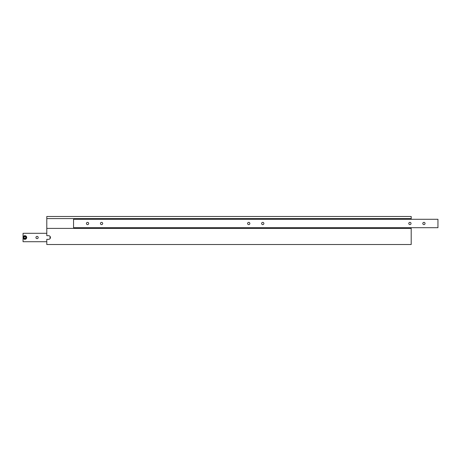 <?xml version="1.0" encoding="UTF-8"?>
<svg xmlns="http://www.w3.org/2000/svg" width="461" height="461" viewBox="0 0 461 461"><rect width="100%" height="100%" fill="white"/><g stroke="black" fill="none" stroke-linecap="round" stroke-linejoin="round"><path stroke-width="0.69" d="M425.054 223.493A1.124 1.124 0 0 0 423.936 222.369A1.124 1.124 0 0 0 422.812 223.493A1.124 1.124 0 0 0 423.936 224.611A1.124 1.124 0 0 0 425.054 223.493M411.039 223.493A1.124 1.124 0 0 0 409.921 222.369A1.124 1.124 0 0 0 408.798 223.493A1.124 1.124 0 0 0 409.921 224.611A1.124 1.124 0 0 0 411.039 223.493M263.876 223.493A1.124 1.124 0 0 0 262.753 222.369A1.124 1.124 0 0 0 261.635 223.493A1.124 1.124 0 0 0 262.753 224.611A1.124 1.124 0 0 0 263.876 223.493M249.856 223.493A1.124 1.124 0 0 0 248.738 222.369A1.124 1.124 0 0 0 247.615 223.493A1.124 1.124 0 0 0 248.738 224.611A1.124 1.124 0 0 0 249.856 223.493M102.694 223.493A1.124 1.124 0 0 0 101.57 222.369A1.124 1.124 0 0 0 100.452 223.493A1.124 1.124 0 0 0 101.57 224.611A1.124 1.124 0 0 0 102.694 223.493M88.679 223.493A1.124 1.124 0 0 0 87.555 222.369A1.124 1.124 0 0 0 86.438 223.493A1.124 1.124 0 0 0 87.555 224.611A1.124 1.124 0 0 0 88.679 223.493M437.95 219.286L73.541 219.286L73.541 227.699L437.95 227.699L437.95 219.286M411.195 218.589L46.786 218.589L46.786 216.486L411.195 216.486L411.195 219.286M46.786 239.328L46.786 244.514L411.195 244.514L411.195 228.397L46.786 228.397L46.786 235.686L48.612 235.686A1.821 1.821 0 0 1 50.433 237.507A1.821 1.821 0 0 1 48.612 239.328L46.786 239.328M46.786 218.589L46.786 228.397M411.195 227.699L411.195 228.397M26.692 237.507A1.821 1.821 0 0 1 24.871 239.328A1.821 1.821 0 0 1 23.05 237.507A1.821 1.821 0 0 1 24.871 235.686A1.821 1.821 0 0 1 26.692 237.507A1.821 1.821 0 0 0 24.871 235.686A1.821 1.821 0 0 0 23.05 237.507L23.05 233.301L46.786 233.301M35.946 237.507A1.124 1.124 0 0 1 37.064 236.389A1.124 1.124 0 0 1 38.188 237.507A1.124 1.124 0 0 1 37.064 238.631A1.124 1.124 0 0 1 35.946 237.507M50.261 238.274A1.124 1.124 0 0 1 50.261 236.741M46.786 241.714L23.05 241.714L23.05 237.507M25.355 238.349L25.845 237.507L25.355 236.666L24.387 236.666L23.903 237.507L24.387 238.349L25.355 238.349M23.332 237.507A1.544 1.544 0 0 0 24.871 239.052A1.544 1.544 0 0 0 26.415 237.507A1.544 1.544 0 0 0 24.871 235.969A1.544 1.544 0 0 0 23.332 237.507"/></g></svg>
